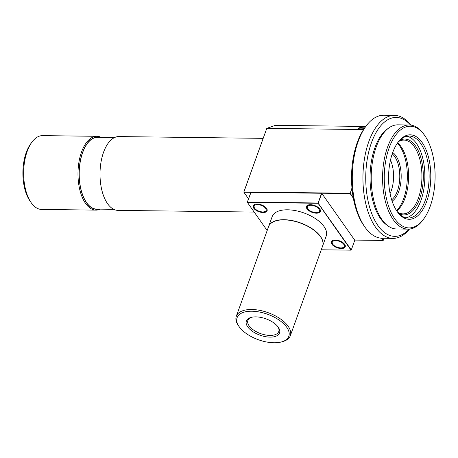 <?xml version="1.0" encoding="UTF-8"?>
<svg xmlns="http://www.w3.org/2000/svg" width="458" height="458" viewBox="0 0 458 458"><rect width="100%" height="100%" fill="white"/><g stroke="black" fill="none" stroke-linecap="round" stroke-linejoin="round"><path stroke-width="0.69" d="M270.077 337.122A17.633 8.696 19.8 0 1 249.186 328.604A17.633 8.696 19.8 0 1 250.95 317.44A17.633 8.696 19.8 0 1 255.827 316.867A17.633 8.696 19.8 0 1 278.292 327.281A17.633 8.696 19.8 0 1 270.077 337.122M251.579 317.28A16.402 8.089 -160.2 0 0 247.881 320.428A16.402 8.089 -160.2 0 0 253.766 330.178A16.402 8.089 -160.2 0 0 269.939 335.411A16.402 8.089 -160.2 0 0 278.75 331.546A16.402 8.089 -160.2 0 0 277.909 326.76M274.056 342.773A27.474 13.545 -160.2 0 0 281.653 341.886A27.474 13.545 -160.2 0 0 284.407 324.487A27.474 13.545 -160.2 0 0 251.854 311.217A27.474 13.545 -160.2 0 0 239.053 326.548A27.474 13.545 -160.2 0 0 274.056 342.773M239.053 326.548L238.343 325.524A28.705 14.152 19.8 0 1 236.305 316.266A28.705 14.152 19.8 0 1 251.717 309.499A28.705 14.152 19.8 0 1 280.027 318.654A28.705 14.152 19.8 0 1 290.326 335.714A28.705 14.152 19.8 0 1 282.855 341.548L281.653 341.886M290.326 335.714L322.598 246.078A28.705 14.152 -160.2 0 0 312.293 229.023A28.705 14.152 -160.2 0 0 283.989 219.869A28.705 14.152 -160.2 0 0 268.577 226.63L236.305 316.266M268.606 226.544A28.705 14.152 19.8 0 1 268.634 226.464A28.705 14.152 19.8 0 1 284.046 219.703A28.705 14.152 19.8 0 1 312.356 228.857A28.705 14.152 19.8 0 1 322.655 245.912A28.705 14.152 19.8 0 1 322.627 245.992M322.655 245.912L326.222 236.007A28.705 14.152 -160.2 0 0 315.923 218.953A28.705 14.152 -160.2 0 0 287.613 209.798A28.705 14.152 -160.2 0 0 272.201 216.56L268.634 226.464M263.138 212.541A7.397 3.647 19.8 0 1 254.373 208.968A7.397 3.647 19.8 0 1 255.117 204.285A7.397 3.647 19.8 0 1 257.161 204.045A7.397 3.647 19.8 0 1 266.579 208.413A7.397 3.647 19.8 0 1 263.138 212.541M255.221 204.257A7.191 3.544 -160.2 0 0 253.446 205.688A7.191 3.544 -160.2 0 0 256.022 209.959A7.191 3.544 -160.2 0 0 263.115 212.254A7.191 3.544 -160.2 0 0 266.974 210.56A7.191 3.544 -160.2 0 0 266.522 208.327M316.409 213.193A7.397 3.647 19.8 0 1 307.65 209.621A7.397 3.647 19.8 0 1 308.389 204.938A7.397 3.647 19.8 0 1 310.432 204.703A7.397 3.647 19.8 0 1 319.85 209.066A7.397 3.647 19.8 0 1 316.409 213.193M308.492 204.915A7.191 3.544 -160.2 0 0 306.717 206.346A7.191 3.544 -160.2 0 0 309.299 210.617A7.191 3.544 -160.2 0 0 316.386 212.907A7.191 3.544 -160.2 0 0 320.245 211.212A7.191 3.544 -160.2 0 0 319.793 208.98M341.262 248.522A7.397 3.647 19.8 0 1 332.502 244.95A7.397 3.647 19.8 0 1 333.241 240.267A7.397 3.647 19.8 0 1 335.285 240.026A7.397 3.647 19.8 0 1 344.702 244.395A7.397 3.647 19.8 0 1 341.262 248.522M333.344 240.238A7.191 3.544 -160.2 0 0 331.569 241.669A7.191 3.544 -160.2 0 0 334.151 245.946A7.191 3.544 -160.2 0 0 341.239 248.236A7.191 3.544 -160.2 0 0 345.097 246.541A7.191 3.544 -160.2 0 0 344.645 244.309M321.258 249.787L351.034 250.154L318.064 203.283L321.545 193.265L250.869 192.394L247.366 202.127L318.041 202.997L351.269 249.988L354.778 240.25L321.808 193.385L318.064 203.283L247.389 202.413L267.169 230.534M247.274 202.241L251.013 192.343L321.688 193.213L354.778 240.25M409.492 229.063A61.515 30.755 -89.3 0 1 392.941 238.378L382.287 238.246A61.515 30.755 -89.3 0 1 364.911 227.094A61.515 30.755 -89.3 0 1 364.671 226.744L363.509 225.055A59.466 29.73 -89.3 0 1 353.215 197.49A59.466 29.73 -89.3 0 1 352.036 188.69A59.466 29.73 -89.3 0 1 364.705 127.948L365.908 126.293A61.515 30.755 -89.3 0 1 383.798 115.227L394.452 115.359A61.515 30.755 -89.3 0 1 410.769 125.08M364.671 226.744A61.515 30.755 -89.3 0 1 365.908 126.293M392.941 238.378A61.515 30.755 -89.3 0 1 375.566 227.225A61.515 30.755 -89.3 0 1 364.568 158.165A61.515 30.755 -89.3 0 1 394.452 115.359M409.234 229.086A59.466 29.73 -89.3 0 1 377.947 225.565A59.466 29.73 -89.3 0 1 370.602 145.215A59.466 29.73 -89.3 0 1 410.511 125.051M386.867 225.05A50.855 25.425 -89.3 0 1 380.483 218.518A50.855 25.425 -89.3 0 1 370.396 169.357A50.855 25.425 -89.3 0 1 388.052 128.532M423.845 218.764L423.118 219.76A52.086 26.037 -89.3 0 1 407.969 229.132A52.086 26.037 -89.3 0 1 393.262 219.685A52.086 26.037 -89.3 0 1 383.953 161.216A52.086 26.037 -89.3 0 1 409.252 124.971A52.086 26.037 -89.3 0 1 423.959 134.417A52.086 26.037 -89.3 0 1 424.165 134.709L424.864 135.723A50.855 25.425 -89.3 0 1 423.845 218.764A50.855 25.425 -89.3 0 1 394.693 218.689A50.855 25.425 -89.3 0 1 389.134 147.86A50.855 25.425 -89.3 0 1 424.663 135.436A50.855 25.425 -89.3 0 1 424.864 135.723M407.969 229.132L396.611 228.989A52.086 26.037 -89.3 0 1 381.903 219.548A52.086 26.037 -89.3 0 1 372.589 161.073A52.086 26.037 -89.3 0 1 397.893 124.834L409.252 124.971M422.127 142.49A42.239 21.12 -89.3 0 1 426.741 201.325A42.239 21.12 -89.3 0 1 397.229 211.642A42.239 21.12 -89.3 0 1 397.063 211.401A42.239 21.12 -89.3 0 1 397.91 142.427A42.239 21.12 -89.3 0 1 422.127 142.49M397.55 142.936A41.008 20.501 -89.3 0 1 409.12 136.043A41.008 20.501 -89.3 0 1 420.696 143.48A41.008 20.501 -89.3 0 1 428.03 189.52A41.008 20.501 -89.3 0 1 408.107 218.06A41.008 20.501 -89.3 0 1 396.714 210.886M390.491 160.1A24.606 12.303 -89.3 0 1 390.084 193.551M392.225 153.917A24.606 12.303 -89.3 0 1 394.733 156.647A24.606 12.303 -89.3 0 1 399.662 179.817A24.606 12.303 -89.3 0 1 391.659 199.774M392.712 152.531A25.631 12.813 -89.3 0 1 395.924 155.823A25.631 12.813 -89.3 0 1 401.008 180.595A25.631 12.813 -89.3 0 1 392.111 201.171M397.412 143.131A37.934 18.967 -89.3 0 1 399.548 145.747A37.934 18.967 -89.3 0 1 396.582 210.686M397.636 142.822A36.909 18.452 -89.3 0 1 401.025 146.612A36.909 18.452 -89.3 0 1 408.444 180.962A36.909 18.452 -89.3 0 1 396.794 211.001M398.718 141.499A36.909 18.452 -89.3 0 1 403.916 140.079A36.909 18.452 -89.3 0 1 414.341 146.772A36.909 18.452 -89.3 0 1 420.942 188.209A36.909 18.452 -89.3 0 1 403.006 213.892A36.909 18.452 -89.3 0 1 397.847 212.346M399.811 140.343A37.934 18.967 -89.3 0 1 415.532 145.947A37.934 18.967 -89.3 0 1 421.343 193.224A37.934 18.967 -89.3 0 1 398.912 213.531M406.985 136.238A41.008 20.501 -89.3 0 1 416.436 143.428A41.008 20.501 -89.3 0 1 424.085 187.419A41.008 20.501 -89.3 0 1 405.977 217.808M365.312 127.112A5.044 0.779 -4.5 0 0 358.225 128.383A5.044 0.779 -4.5 0 0 360.761 128.858A5.044 0.779 -4.5 0 0 364.184 128.687M30.051 201.051A34.86 17.427 -89.3 0 1 29.919 200.856A34.86 17.427 -89.3 0 1 30.617 143.932L31.82 142.272A36.909 18.452 -89.3 0 1 42.554 135.631L96.896 136.301A36.909 18.452 -89.3 0 1 101.201 137.377M100.319 209.14A36.909 18.452 -89.3 0 1 95.985 210.113L41.649 209.443A36.909 18.452 -89.3 0 1 31.224 202.751A36.909 18.452 -89.3 0 1 31.081 202.545A36.909 18.452 -89.3 0 1 31.82 142.272M95.985 210.113A36.909 18.452 -89.3 0 1 85.56 203.421A36.909 18.452 -89.3 0 1 78.965 161.983A36.909 18.452 -89.3 0 1 96.896 136.301M98.63 209.123A36.09 18.045 -89.3 0 1 86.516 202.757A36.09 18.045 -89.3 0 1 80.396 160.426A36.09 18.045 -89.3 0 1 99.512 137.36M113.698 209.306L96.707 209.1A35.884 17.942 -89.3 0 1 86.573 202.591A35.884 17.942 -89.3 0 1 80.161 162.304A35.884 17.942 -89.3 0 1 97.594 137.337L114.58 137.543M254.179 212.06L118.004 210.388A36.909 18.452 -89.3 0 1 107.578 203.69A36.909 18.452 -89.3 0 1 100.983 162.258A36.909 18.452 -89.3 0 1 118.914 136.57L263.144 138.35M365.782 126.46L275.39 125.349L266.791 128.355L243.891 191.971L350.078 193.276L353.215 197.49M352.036 188.69L350.101 193.562L243.914 192.257L248.511 198.795M353.341 198.165L350.101 193.562L351.973 188.015M243.793 192.085L266.791 128.355L363.6 129.545M354.658 240.084L383.071 240.433L383.306 240.267L381.514 238.217M381.88 238.24L383.306 240.267L384.027 238.269M257.579 204.64A6.355 3.132 -160.2 0 0 254.642 208.224A6.355 3.132 -160.2 0 0 262.715 211.94A6.355 3.132 -160.2 0 0 265.651 208.361A6.355 3.132 -160.2 0 0 257.579 204.64M310.85 205.299A6.355 3.132 -160.2 0 0 307.913 208.882A6.355 3.132 -160.2 0 0 315.991 212.598A6.355 3.132 -160.2 0 0 318.928 209.014A6.355 3.132 -160.2 0 0 310.85 205.299M335.703 240.622A6.355 3.132 -160.2 0 0 332.766 244.206A6.355 3.132 -160.2 0 0 340.844 247.927A6.355 3.132 -160.2 0 0 343.775 244.343A6.355 3.132 -160.2 0 0 335.703 240.622M253.64 205.19C253.52 208.791 256.623 211.092 262.949 212.088C265.274 212.037 266.671 211.356 267.146 210.05M306.912 205.842C306.791 209.449 309.894 211.745 316.22 212.747C318.545 212.695 319.942 212.014 320.417 210.709M331.764 241.171C331.644 244.772 334.746 247.074 341.073 248.076C343.397 248.024 344.794 247.343 345.269 246.038M29.919 200.856L31.081 202.545"/></g></svg>
